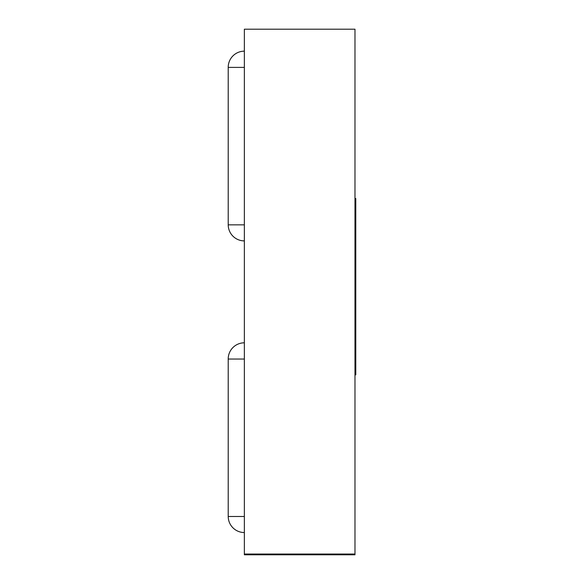 <?xml version="1.0" encoding="UTF-8"?>
<svg xmlns="http://www.w3.org/2000/svg" width="584" height="584" viewBox="0 0 584 584"><rect width="100%" height="100%" fill="white"/><g stroke="black" fill="none" stroke-linecap="round" stroke-linejoin="round"><path stroke-width="0.88" d="M354.977 198.523L355.787 198.523L355.787 374.848L354.977 374.848M354.977 286.35L355.787 286.35M244.36 554.034L244.36 29.2L354.977 29.2L354.977 554.8L244.36 554.8L244.36 554.034L354.977 554.034M244.36 342.808A16.148 16.148 0 0 0 228.213 359.043L228.213 516.49L244.36 516.49M228.213 359.043L228.213 516.49L228.213 359.043L228.213 516.49L228.213 359.043L228.213 516.49L228.213 359.043L244.36 359.043M354.977 481.705L354.977 530.155M244.36 51.166A16.148 16.148 0 0 0 228.213 67.401L228.213 224.847L244.36 224.847M228.213 67.401L228.213 224.847L228.213 67.401L228.213 224.847L228.213 67.401L228.213 224.847L228.213 67.401L244.36 67.401M228.213 224.847A16.148 16.148 0 0 0 244.36 240.9M228.213 516.49A16.148 16.148 0 0 0 244.36 532.542"/></g></svg>
